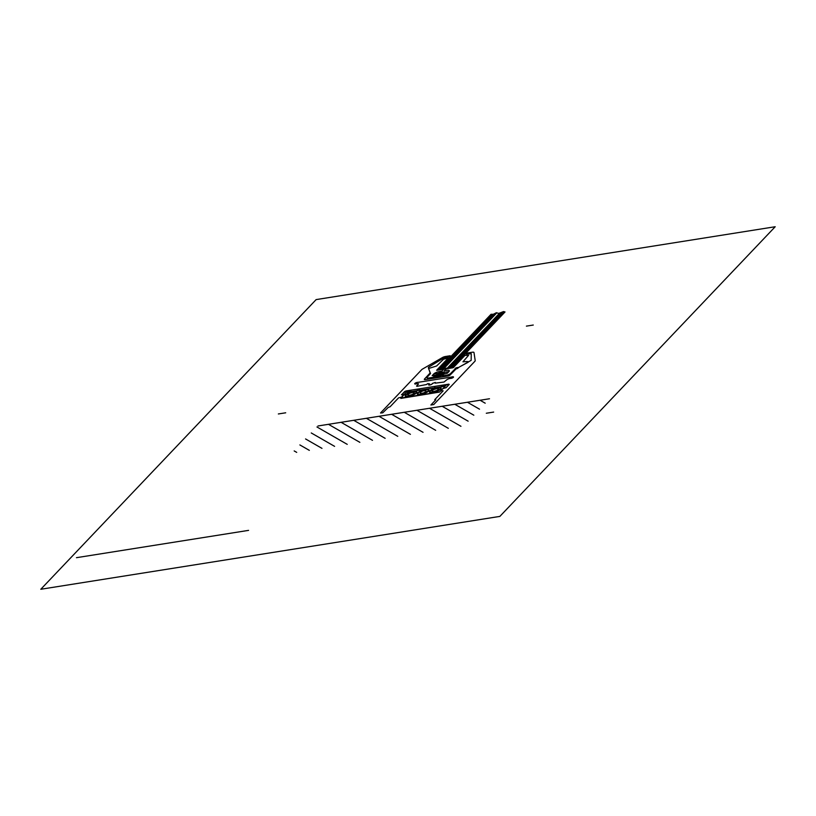 <?xml version="1.0" encoding="UTF-8"?>
<svg xmlns="http://www.w3.org/2000/svg" width="816" height="816" viewBox="0 0 816 816"><rect width="100%" height="100%" fill="white"/><g stroke="black" fill="none" stroke-linecap="round" stroke-linejoin="round"><path stroke-width="1.22" d="M452.462 367.271L505.022 311.967L503.523 311.569L498.739 313.415L496.373 312.712L493.374 314.262L491.038 314.293L438.58 369.464L452.594 367.241M443.649 374.156L442.405 375.85L446.75 375.156A3.101 0.938 161 0 0 450.646 373.453L454.257 369.77L468.17 362.243L468.404 361.733L467.15 361.508L462.958 361.804L468.639 355.256L464.957 355.399L453.37 367.588L446.321 368.812L444.22 370.648L447.025 370.372A4.121 1.244 -19 0 1 448.994 371.504L447.352 373.218L443.649 374.156M343.873 421.872L463.57 402.869M439.508 392.088L442.986 388.426L446.117 387.59L449.075 384.469L443.516 385.172L437.896 388.651A3.315 1 -19 0 1 436.591 390.589A3.315 1 -19 0 1 432.235 391.282A3.315 1 -19 0 1 434.806 389.14L435.632 388.528L434.408 386.437L420.189 388.702L413.6 392.506A3.315 1 -19 0 1 412.284 394.444A3.315 1 -19 0 1 407.939 395.138A3.315 1 -19 0 1 410.509 392.996L411.335 392.384L410.672 390.385L404.716 391.507L401.747 394.628L404.104 394.597L400.87 398.392L439.508 392.088M428.471 391.119A6.181 1.867 161 0 0 422.525 390.201A6.181 1.867 161 0 0 418.333 394.597A6.181 1.867 161 0 0 428.471 391.119M427.757 391.241A5.355 1.622 161 0 0 422.596 390.436A5.355 1.622 161 0 0 418.975 394.25A5.355 1.622 161 0 0 427.757 391.241M431.011 408.041L376.431 416.701M400.697 398.116L439.722 391.925L446.811 384.469L407.786 390.67L400.697 398.116M420.342 393.496L423.453 393.006L426.217 391.486L425.87 390.456L422.77 390.946L420.005 392.465L420.342 393.496M435.305 382.439L432.245 383.51A1.948 0.592 -19 0 1 431.083 384.622A1.948 0.592 -19 0 1 428.757 384.989A1.948 0.592 -19 0 1 429.685 383.908L427.931 383.612A5.171 1.561 161 0 0 426.421 384.55L417.017 386.325L416.527 386.05L418.588 383.877L417.088 383.612A1.948 0.592 -19 0 1 414.865 383.959A1.948 0.592 -19 0 1 415.619 382.939A1.948 0.592 -19 0 1 418.027 382.347L451.534 377.033A1.948 0.592 -19 0 1 453.482 376.931A1.948 0.592 -19 0 1 452.237 378.022A1.948 0.592 -19 0 1 449.983 378.389L447.362 379.307L444.016 382.041L435.244 383.153A5.171 1.561 161 0 0 435.305 382.439M406.174 392.363L445.199 386.172M430.144 372.983L424.473 379.042A1.979 0.602 161 0 0 425.422 379.583L447.719 376.043A1.979 0.602 161 0 0 450.208 374.962L456.103 368.863L471.158 360.356L471.25 353.695L466.211 354.113L467.517 352.991L472.26 352.237A3.101 0.938 161 0 1 473.994 352.553L475.208 360.682A3.101 0.938 161 0 1 474.953 361.213L433.755 404.552L430.889 405.011L435.785 399.86L434.744 399.677L443.17 390.823L440.803 390.844L442.996 388.538L446.128 387.702L449.239 384.428L448.769 384.163L405.827 390.976L401.472 394.791L403.838 394.76L401.645 397.066L398.514 397.902L390.089 406.766L388.273 407.398L382.755 412.825L380.521 412.998L421.719 369.658A3.101 0.938 161 0 1 422.566 369.036L442.394 357.571A3.101 0.938 161 0 1 445.454 356.5L450.187 355.745L449.453 356.776L443.557 358.091L428.767 367.088L428.349 367.567L430.165 373.055M442.813 373.555L437.437 374.411M444.057 373.014L436.968 374.136M442.048 374.371L436.672 375.227M440.497 375.992L435.122 376.849M439.722 376.808L434.347 377.665M441.272 375.187L435.897 376.033M442.517 374.636L435.428 375.768M440.966 376.268L433.877 377.39M441.742 375.452L434.653 376.584M440.191 377.084L433.102 378.206M443.292 373.83L436.193 374.952M446.75 373.412L432.46 375.676L434.071 373.983L448.361 371.719L446.75 373.412M443.588 372.749L438.212 373.595M444.832 372.198L437.743 373.33M432.929 378.389L440.018 377.267M503.992 311.702L450.942 367.506L440.222 369.209L492.446 314.272M445.822 368.893L452.962 367.761L453.604 367.088L446.464 368.22L445.822 368.893M444.363 371.933L438.988 372.779M317.965 425.983L489.488 398.759M296.708 452.37L294.188 450.932M309.335 450.361L299.88 444.934M321.973 448.361L305.572 438.947M334.601 446.352L311.263 432.959M347.239 444.353L316.965 426.972M359.876 442.343L328.46 424.32M372.504 440.334L341.098 422.311M385.142 438.335L353.726 420.301M397.769 436.325L366.364 418.302M410.407 434.326L379.001 416.293M423.045 432.317L391.629 414.293M435.673 430.307L404.267 412.284M448.31 428.308L416.894 410.275M460.948 426.299L429.532 408.275M468.129 421.168L442.17 406.266M473.821 415.181L454.798 404.267M479.512 409.183L467.435 402.257M485.204 403.196L480.063 400.248M775.2 226.736L316.139 299.594L40.8 589.264L499.861 516.406L775.2 226.736M494.547 313.65L442.017 368.924M496.832 312.844L443.802 368.638M416.323 393.047A6.181 1.867 161 0 0 410.366 392.129A6.181 1.867 161 0 0 406.184 396.525A6.181 1.867 161 0 0 416.323 393.047M415.609 393.169A5.355 1.622 161 0 0 410.448 392.363A5.355 1.622 161 0 0 406.827 396.178A5.355 1.622 161 0 0 415.609 393.169M407.602 394.75L408.775 395.454L412.131 394.607L414.314 393.057L413.141 392.353L409.785 393.2L407.602 394.75M435.101 375.513L433 377.339L428.655 378.032A3.101 0.938 -19 0 1 427.176 377.186L430.532 373.534L428.553 368.526L436.601 365.986L443.557 359.234L448.219 358.051L436.631 370.24L443.435 369.271L442.19 370.964L438.988 371.647A4.121 1.244 161 0 0 433.806 373.912L432.174 375.635L435.101 375.513M437.947 368.863L447.607 358.693L449.035 358.469L439.375 368.628L437.947 368.863M443.935 369.199L436.795 370.331L437.437 369.648L444.577 368.516L443.935 369.199M499.678 313.048L447.372 368.077M502.064 312.13L449.157 367.792M440.62 389.191A6.181 1.867 161 0 0 434.673 388.273A6.181 1.867 161 0 0 430.491 392.669A6.181 1.867 161 0 0 440.62 389.191M439.906 389.303A5.355 1.622 161 0 0 434.744 388.508A5.355 1.622 161 0 0 431.123 392.323A5.355 1.622 161 0 0 439.906 389.303M433.551 389.589L431.858 391.099L433.561 391.558L436.968 390.507L438.661 388.987L436.958 388.538L433.551 389.589M454.685 366.2L464.345 356.041L462.917 356.266L453.257 366.435L454.685 366.2M458.082 368.006A1.693 0.51 161 0 0 456.46 367.751A1.693 0.51 161 0 0 455.318 368.954A1.693 0.51 161 0 0 458.082 368.006M76.459 557.685L248.584 530.369M526.412 326.125L533.266 325.043M278.348 413.957L285.702 412.794M486.305 413.243L493.649 412.08"/></g></svg>
